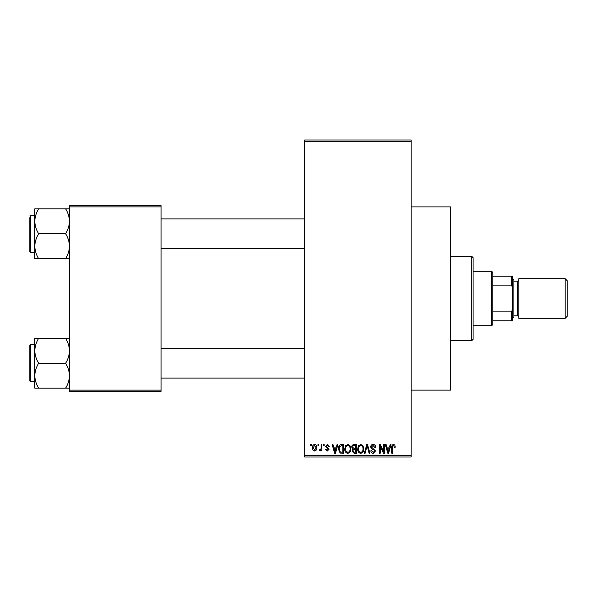 <?xml version="1.0" encoding="UTF-8"?>
<svg xmlns="http://www.w3.org/2000/svg" width="597" height="597" viewBox="0 0 597 597"><rect width="100%" height="100%" fill="white"/><g stroke="black" fill="none" stroke-linecap="round" stroke-linejoin="round"><path stroke-width="0.9" d="M411.161 206.89L450.78 206.89L450.78 390.11L411.161 390.11M317.97 445.825L317.97 444.586L318.761 444.586L318.761 445.825L317.97 445.825M321.119 447.854L321.119 444.586L321.91 444.586L321.91 450.892L321.119 450.892L321.119 449.884L320.186 451.004L319.432 450.66L319.656 449.765L320.977 449.138L321.119 447.854M323.373 445.825L323.373 444.586L324.164 444.586L324.164 445.825L323.373 445.825M325.402 446.511L327.305 444.474L329.223 446.496L328.44 446.616L327.246 445.377L326.186 446.355L329.111 449.205L327.335 451.004L325.514 449.198L326.298 449.086L327.305 450.101L328.328 449.332L325.402 446.511M336.387 447.175L337.066 444.586L337.895 444.586L335.492 453.25L334.663 453.25L332.148 444.586L332.977 444.586L333.656 447.175L336.387 447.175M347.797 444.474L350.058 445.832L350.835 448.802C351.006 451.265 349.991 452.78 347.79 453.362C345.633 452.795 344.618 451.31 344.76 448.914L345.536 445.795L347.797 444.474M360.737 444.474L362.998 445.832L363.774 448.802C363.946 451.265 362.931 452.78 360.73 453.362C358.573 452.795 357.566 451.31 357.7 448.914L358.484 445.795L360.737 444.474M393.587 444.474L394.818 445.086L395.289 447.175L394.505 447.287L393.55 445.489L392.699 446.138L392.587 453.25L391.804 453.25L391.804 447.369C391.61 445.795 392.199 444.825 393.587 444.474M304.686 455.727L411.161 455.727L411.161 456.966L304.686 456.966L304.686 140.034L411.161 140.034L411.161 141.273L304.686 141.273M411.161 455.727L411.161 141.273M389.505 447.175L390.184 444.586L391.013 444.586L388.617 453.25L387.789 453.25L385.274 444.586L386.102 444.586L386.781 447.175L389.505 447.175M383.587 451.519L383.587 444.586L384.371 444.586L384.371 453.25L383.535 453.25L380.207 446.302L380.207 453.25L379.423 453.25L379.423 444.586L380.267 444.586L383.587 451.519M370.64 446.989C370.73 445.422 371.55 444.578 373.095 444.474C374.804 444.661 375.67 445.631 375.707 447.399L374.916 447.511L373.028 445.489L371.431 446.974L375.483 450.989L373.237 453.362C371.707 453.213 370.916 452.354 370.871 450.78L371.655 450.66L373.215 452.354L374.692 450.959L374.446 450.078L371.841 449.048L370.64 446.989M364.304 453.25L366.774 444.586L367.551 444.586L369.886 453.25L369.065 453.25L367.207 445.601L365.125 453.25L364.304 453.25M351.737 447.131C351.752 445.504 352.551 444.653 354.133 444.586L356.573 444.586L356.573 453.25L354.125 453.25L351.961 451.071L352.812 449.257L351.737 447.131M338.342 448.966C338.133 446.504 339.126 445.041 341.32 444.586L343.633 444.586L343.633 453.25L340.178 453.093L338.342 448.966M312.455 447.802C312.306 445.996 313.037 444.884 314.649 444.474C316.246 444.877 316.977 445.966 316.843 447.735C316.977 449.511 316.246 450.601 314.649 451.004C313.074 450.616 312.343 449.548 312.455 447.802M310.544 445.825L310.544 444.586L311.328 444.586L311.328 445.825L310.544 445.825M69.468 205.652L161.078 205.652L161.078 206.89L69.468 206.89L69.468 205.652M161.078 390.11L161.078 391.348L69.468 391.348L69.468 390.11L161.078 390.11L161.078 206.89M69.468 390.11L69.468 206.89M388.505 450.713L389.244 448.19L387.05 448.19L388.147 452.347L388.505 450.713M360.73 452.354C362.416 451.884 363.17 450.698 362.991 448.787C363.095 447.011 362.349 445.907 360.745 445.489C359.095 445.937 358.342 447.086 358.491 448.937L358.819 450.899L360.73 452.354M355.79 452.242L355.79 449.653L353.484 449.735L352.745 450.929L354.417 452.242L355.79 452.242M355.79 448.638L355.79 445.601L353.297 445.705L352.521 447.123L354.23 448.638L355.79 448.638M347.782 452.354C349.469 451.884 350.223 450.698 350.043 448.787C350.155 447.011 349.409 445.907 347.797 445.489C346.156 445.937 345.402 447.086 345.544 448.937L345.879 450.899L347.782 452.354M342.842 452.242L342.842 445.601L341.424 445.601L339.447 446.862L339.126 448.981L340.327 452.063L342.842 452.242M335.387 450.713L336.118 448.19L333.924 448.19L335.021 452.347L335.387 450.713M314.671 450.101L316.059 447.743L314.626 445.377L313.246 447.743L314.671 450.101M471.824 340.596L471.824 256.404L473.063 257.643L473.063 339.357L471.824 340.596L450.78 340.596M471.824 256.404L450.78 256.404M34.805 350.79L34.805 375.707C34.947 371.334 36.23 367.177 38.656 363.245C36.245 359.372 34.962 355.215 34.805 350.79C34.947 346.417 36.23 342.26 38.656 338.335L34.805 338.335L34.805 350.79M30.596 381.819L29.85 381.073L29.85 345.424L30.596 344.678L30.596 381.819L34.805 381.819M69.468 338.335L65.61 338.335C68.021 342.208 69.304 346.364 69.468 350.79C69.319 355.163 68.036 359.319 65.61 363.245L38.656 363.245M65.61 338.335L38.656 338.335M65.61 363.245C68.021 367.125 69.304 371.282 69.468 375.707C69.319 380.08 68.036 384.237 65.61 388.162L38.656 388.162C36.245 384.289 34.962 380.132 34.805 375.707L34.805 388.162L38.656 388.162M65.61 388.162L69.468 388.162M491.629 271.262L492.868 272.501L492.868 324.499L491.629 325.738L491.629 271.262L473.063 271.262M492.868 276.217L512.674 276.217L512.674 320.783L511.442 320.783L511.442 311.888L512.674 309.291M492.868 311.888L511.442 311.888M512.674 287.709L511.442 285.112L511.442 276.217M492.868 285.112L511.442 285.112M492.868 320.783L511.442 320.783M567.15 280.672L567.15 316.328L565.172 318.305L565.172 278.695L567.15 280.672M512.674 278.695L513.913 279.933L513.913 317.067L512.674 318.305M513.913 315.835L517.629 315.835A1.239 1.239 0 0 1 518.868 317.067M513.913 281.165L517.629 281.165A1.239 1.239 0 0 0 518.868 279.933M565.172 318.305L518.868 318.305L518.868 278.695L565.172 278.695M69.468 208.838L65.61 208.838C68.021 212.711 69.304 216.868 69.468 221.293C69.319 225.666 68.036 229.823 65.61 233.755C68.021 237.628 69.304 241.785 69.468 246.21C69.319 250.583 68.036 254.74 65.61 258.665L38.656 258.665C36.245 254.792 34.962 250.636 34.805 246.21C34.947 241.837 36.23 237.681 38.656 233.755C36.245 229.875 34.962 225.718 34.805 221.293C34.947 216.92 36.23 212.763 38.656 208.838L34.805 208.838L34.805 258.665L38.656 258.665M34.805 215.181L30.596 215.181L30.596 252.322L29.85 251.576L29.85 217.659M65.61 208.838L38.656 208.838M65.61 233.755L38.656 233.755M65.61 258.665L69.468 258.665M30.596 344.678L34.805 344.678L34.805 338.335M30.596 252.322L34.805 252.322L34.805 258.665M517.629 315.835L517.629 281.165M304.686 378.102L161.078 378.102M304.686 348.394L161.078 348.394M161.078 218.898L304.686 218.898M161.078 248.606L304.686 248.606M491.629 325.738L473.063 325.738M30.596 215.181L29.85 215.927L30.596 215.181"/></g></svg>
